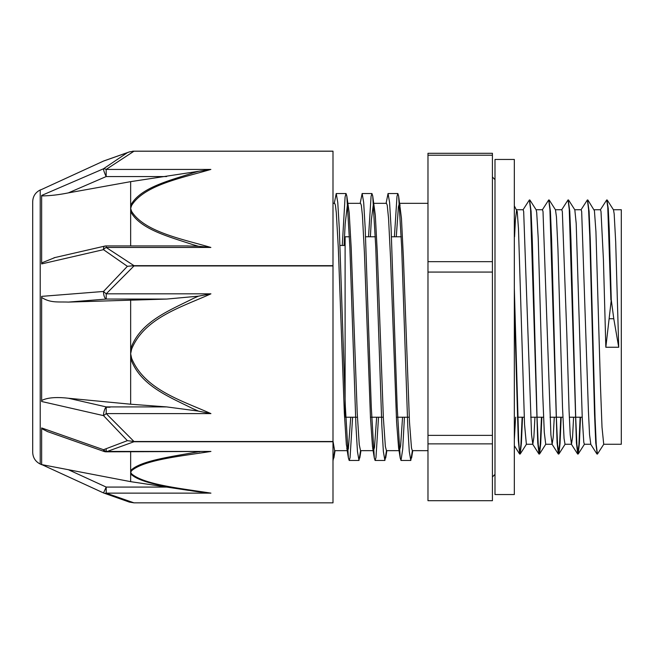 <?xml version="1.0" encoding="UTF-8"?>
<svg xmlns="http://www.w3.org/2000/svg" width="654" height="654" viewBox="0 0 654 654"><rect width="100%" height="100%" fill="white"/><g stroke="black" fill="none" stroke-linecap="round" stroke-linejoin="round"><path stroke-width="0.98" d="M613.779 318.719L611.277 299.957L609.25 229.579L608.236 208.413L606.912 200.181M611.277 299.957L605.833 347.258L603.421 259.654L601.001 211.495L600.47 209.738L594.085 209.73M603.814 444.18L597.437 454.08L596.244 444.63L595.05 417.718L590.276 239.814L589.082 211.332L587.578 200.173M580.507 417.219L579.362 443.567L578.226 453.974L576.91 444.622L575.716 417.693L570.942 239.699L569.748 211.242L568.244 200.165M561.181 417.219L560.037 443.526L558.892 453.974L557.576 444.638L556.382 417.693L551.608 239.683L550.415 211.242L548.91 200.173M541.847 417.219L540.703 443.559L539.558 453.999L538.25 444.638L537.057 417.71L532.282 239.781L531.089 211.316L529.585 200.181M522.513 417.219L521.369 443.592L520.224 453.99L519.39 450.59L518.663 440.314L514.33 288.471M610.893 299.957L607.762 207.155L606.716 199.936L600.339 209.844M597.241 453.835L595.737 442.709L594.543 414.235L589.769 236.29L588.575 209.37L587.382 199.928L581.014 209.836M580.123 417.219L578.921 444.507L577.719 454.072L576.403 442.676L569.25 209.362L568.056 199.911L561.68 209.82M560.789 417.219L559.587 444.491L558.385 454.072L557.077 442.742L549.916 209.362L548.722 199.928L542.338 209.836M541.463 417.219L540.253 444.499L539.051 454.089L537.743 442.774L530.582 209.378L529.388 199.936L523.012 209.844M522.129 417.219L520.927 444.507L519.726 454.08L518.287 440.444L514.33 303.955M607.223 200.026L613.485 209.844L614.163 213.768L615.684 241.759L618.725 347.258L613.779 318.727L609.299 318.727M514.559 236.781L515.434 219.433L516.693 209.73M514.33 205.912L517.232 211.495L518.475 228.745L524.549 424.495L526.38 444.27M529.895 200.026L536.157 209.844L536.697 212.509L538.217 238.228L542.771 395.376L544.291 432.368L545.73 444.27M549.221 200.018L555.483 209.836L556.448 216.956L557.96 249.321L562.522 407.548L564.042 438.327L565.023 444.262L571.465 444.27L570.214 434.648L569.086 410.908L566.838 334.709L562.334 211.504L561.761 209.73M568.555 200.001L574.817 209.82L576.19 223.398L582.264 418.258L583.785 442.267L584.357 444.262L590.799 444.27L589.548 434.681L588.42 410.941L581.668 211.487L581.136 209.73L574.76 209.73M587.889 200.018L594.421 210.694L595.941 231.72L600.495 386.563L602.015 427.324L603.724 444.27M333.074 460.473L334.668 450.663M342.263 245.479L345.083 197.001L346.031 193.527L346.824 196.02L349.865 247.22L355.94 425.819L357.46 451.513L358.981 460.465L360.567 450.663M368.521 236.781L371.08 196.388L371.93 193.519L372.731 196.004L375.764 247.179L381.846 425.811L383.367 451.505L384.887 460.457L386.473 450.663M394.419 236.781L396.986 196.396L397.836 193.519L398.629 195.987L401.67 247.138L407.753 425.803L409.273 451.497L410.794 460.457L412.38 450.663M334.268 203.337L336.246 193.527L337.766 202.487L339.287 228.172L345.361 406.739L348.402 457.98L349.203 460.465L350.053 457.628L352.612 417.219M360.174 203.337L362.152 193.519L363.673 202.487L365.194 228.181L371.268 406.739L374.309 457.988L375.102 460.457L375.96 457.628L378.519 417.219M386.081 203.337L388.059 193.519L389.58 202.495L391.1 228.189L397.174 406.78L400.215 458.004L401.008 460.457L402.717 449.175L404.425 417.219M332.992 441.058L334.627 450.663L347.65 450.663L346.35 444.63L344.339 413.042L338.314 247.997L336.303 212.632L335.412 205.209L334.693 203.337L332.992 203.337M344.069 245.479L345.173 223.872L347.601 203.337M346.824 196.02L349.187 212.632L351.198 247.997L357.231 413.042L359.242 444.63L360.534 450.655L373.548 450.663L372.478 446.527L370.475 417.726L364.442 253.262L362.43 215.346L361.319 205.209M370.385 236.781L371.3 220.324L373.483 203.337M372.731 196.004L375.322 215.346L377.325 253.262L383.358 417.726L385.369 446.527L386.44 450.655L399.455 450.663L398.605 448.015L396.602 422.141L390.569 258.747L388.558 218.387L387.217 205.201L386.457 203.337M396.283 236.781L398.409 206.836L399.39 203.329L400.109 205.201M398.629 195.987L401.45 218.387L403.461 258.747L409.486 422.141L411.497 448.072L412.347 450.655L427.978 450.663M402.562 417.219L400.616 445.783L399.455 450.655M376.655 417.219L374.489 447.475L373.548 450.655M361.31 205.201L360.55 203.337M350.748 417.219L348.361 448.808L347.65 450.655M618.725 347.258L605.833 347.258M573.599 417.219L572.536 437.305L571.465 444.262M554.273 417.219L553.202 437.289L552.139 444.262L550.889 434.706L543.008 211.504M543 211.495L542.468 209.738L536.084 209.73M534.939 417.219L533.868 437.289L532.806 444.279L531.555 434.73L523.674 211.487L523.135 209.738L516.766 209.73M515.605 417.219L514.33 439.75M492.421 443.862L492.421 500.702L427.978 500.702L427.978 443.862L492.421 443.862L492.421 435.368L427.978 435.368L427.978 272.072L492.421 272.072L492.421 435.368M492.421 155.211L492.421 153.298L427.978 153.298L427.978 155.211L492.421 155.211L492.421 261.665L427.978 261.665L427.978 155.211M492.421 261.665L492.421 272.072M427.978 261.665L427.978 272.072M427.978 435.368L427.978 443.862M613.411 209.73L621.3 209.73L621.3 444.27L603.691 444.27M349.449 236.781L345.108 236.781L345.108 417.219L357.427 417.219M198.407 171.373A420.081 268.622 0.3 0 0 193.429 172.779C170.122 180.398 140.013 187.551 130.653 205.413A6.442 4.84 17.9 0 1 131.609 205.479C144.395 184.927 182.204 177.937 210.858 169.427L130.653 181.648L68.351 192.881C58.688 194.835 49.794 195.848 41.652 195.898M210.858 169.427L106.161 169.427A6.442 3.81 -127.8 0 0 103.471 168.789A6.442 0.916 66.7 0 0 106.161 176.564L106.161 169.427L133.996 151.205L129.492 151.859L127.375 152.66L103.471 168.789L41.652 195.44L41.652 263.914L103.471 249.656A6.442 3.81 -52.2 0 1 106.161 247.449L106.161 245.945A6.442 6.442 0 0 0 104.714 246.108A6.442 2.33 77.1 0 0 104.705 246.108A6.442 2.33 77.1 0 0 103.471 249.656L127.375 266.317L133.996 265.663L106.161 247.449L210.858 247.449C182.049 238.988 144.477 231.917 131.609 211.389A6.442 4.84 162.1 0 0 130.653 211.577C140.079 229.513 170.048 237.01 193.404 244.825M130.653 245.945L130.653 181.648M198.383 246.256L210.858 247.449M193.429 244.792A420.081 270.846 0.3 0 0 198.407 246.247L186.504 245.945M41.652 262.924L55.059 257.521M127.375 266.317L103.512 291.463A6.442 2.649 85.4 0 0 106.201 299.066L106.201 293.834A6.442 0.858 -140 0 1 103.512 291.463L41.652 296.368L41.652 401.491L103.512 415.625A6.442 0.858 -40 0 0 106.201 413.606L106.201 406.911A6.442 2.33 102.9 0 0 103.512 415.625L127.375 440.657M103.512 161.072A6.442 4.66 -112.5 0 1 103.733 160.974A6.442 6.442 0 0 0 103.512 161.064L41.652 189.464L103.512 161.072L127.375 152.66M129.451 151.875L103.733 160.974A6.442 4.66 -112.5 0 1 103.978 160.876M132.697 151.18L332.992 151.156L332.992 265.663L133.996 265.663M133.996 151.205L332.992 151.205M166.68 299.066L68.392 302.091L106.201 299.066L166.68 299.066L198.473 296.164A420.481 414.399 178.6 0 0 193.486 298.363C170.163 310.241 140.021 321.474 130.653 348.974A6.442 1.087 11.9 0 0 131.609 349.187C144.403 317.631 182.245 306.898 210.923 293.834L106.201 293.834L133.996 265.933L132.697 265.802M133.996 265.933L332.992 265.933L332.992 441.507L133.996 441.507L106.201 413.606L210.923 413.606C182.09 400.624 144.485 389.768 131.609 358.253A6.442 1.087 168.1 0 1 130.653 358.441C140.087 385.893 170.089 397.158 193.47 408.971M198.44 411.129L210.923 413.606M193.486 408.922A420.481 413.9 178.7 0 0 198.473 411.113L166.68 406.911L130.653 404.213L68.392 398.253C56.285 396.855 47.374 397.607 41.652 400.501M106.201 449.527L106.201 451.44A6.442 4.66 -112.5 0 1 103.512 449.715L127.375 440.649L133.996 441.507M130.653 404.213L130.653 300.006M68.392 302.091C57.887 301.682 50.636 303.129 41.652 297.48M210.923 293.834L198.464 296.156M193.486 491.097A420.481 142.801 179.7 0 0 193.837 491.146A420.481 142.801 179.7 0 0 194.769 491.293A420.481 142.801 179.7 0 0 198.473 491.833L194.761 491.301M198.448 491.841L210.923 493.132C182.172 488.595 144.452 484.835 131.609 473.864A6.442 5.927 148.9 0 1 130.653 473.864C140.046 483.363 170.146 487.099 193.478 491.105M103.512 492.936L41.652 464.536L103.512 492.928A6.442 4.66 -67.5 0 0 103.733 493.026L103.733 493.026A6.442 4.66 -67.5 0 0 106.201 493.132L106.201 487.075L103.512 492.936A6.442 6.442 0 0 0 103.733 493.026L129.451 502.125M188.605 490.361L166.68 487.075L106.201 487.075L68.392 469.719L130.653 481.655L166.68 487.075M56.358 467.406L68.392 469.719M129.222 502.059L133.996 502.844L106.201 493.132L210.923 493.132M131.609 473.864L130.653 472.286L130.653 481.655M198.44 451.824A420.481 145.523 179.7 0 0 193.486 452.609C170.163 456.868 140.021 460.939 130.653 470.569A6.442 5.927 31.1 0 0 131.609 470.708C144.403 459.721 182.245 455.985 210.923 451.44L106.201 451.824L133.996 441.728L132.697 441.614M41.652 189.464L40.213 189.971L40.213 464.029L41.652 464.692L41.652 427.945L103.512 449.715A6.442 1.733 109.4 0 0 104.068 451.464A6.442 6.442 0 0 0 106.161 451.824M47.652 431.64L41.652 428.623M199.715 451.824L198.473 451.824M130.653 451.824L130.653 472.286L131.609 470.708M133.996 441.728L332.992 441.728L332.992 502.844L133.996 502.844M32.7 240.329L32.7 297.284M40.213 189.971C35.43 192.407 32.921 196.314 32.7 201.685L32.7 452.315C32.921 457.686 35.43 461.593 40.213 464.029M514.33 159.453L514.33 494.547L494.996 494.547L494.996 159.453L514.33 159.453M68.351 192.881L106.161 176.564L166.623 176.564M131.609 211.389L130.653 208.438L131.609 205.479M166.68 406.911L106.201 406.911L68.392 398.253M131.609 358.253L130.653 353.724L131.609 349.187M210.923 451.44L106.201 451.44M526.486 444.172L520.224 453.99M545.82 444.18L539.558 453.999M565.154 444.164L558.892 453.974M584.48 444.164L578.226 453.974M349.203 460.473L358.981 460.473M375.102 460.473L384.887 460.473M401.008 460.473L410.794 460.473M336.262 193.527L346.031 193.527M362.193 193.527L371.93 193.527M388.108 193.527L397.836 193.527M335.052 450.663L333.867 458.029M360.959 450.663L359.774 458.021M386.866 450.663L385.68 457.996M412.772 450.663L411.587 457.98M348.402 457.98L346.784 447.99M374.309 457.988L372.69 447.998M400.215 458.004L398.605 448.015M596.93 453.99L590.676 444.18M577.596 453.974L571.343 444.164M558.271 453.974L552.009 444.164M538.945 453.99L532.683 444.18M519.603 453.99L514.33 445.717M545.689 444.27L552.139 444.27M555.418 209.73L561.802 209.73M526.364 444.27L532.806 444.27M370.442 417.219L383.334 417.219M396.349 417.219L409.24 417.219M517.322 417.219L524.23 417.219M530.672 417.219L543.564 417.219M550.006 417.219L562.89 417.219M569.34 417.219L582.224 417.219M365.57 236.781L375.347 236.781M391.476 236.781L401.254 236.781M344.135 408.521L345.108 408.521M340.015 245.479L345.108 245.479M399.815 203.337L427.978 203.337M348.01 203.337L360.599 203.337M373.908 203.337L386.506 203.337M492.421 476.954L494.996 474.379M492.421 177.046L494.996 179.621M188.131 245.945L106.161 245.945M54.004 257.766L104.705 246.117M104.076 451.464L47.292 431.517M175.746 488.432L188.736 490.386M41.652 464.593L63.176 468.722M106.201 407.229L110.027 407.229"/></g></svg>
